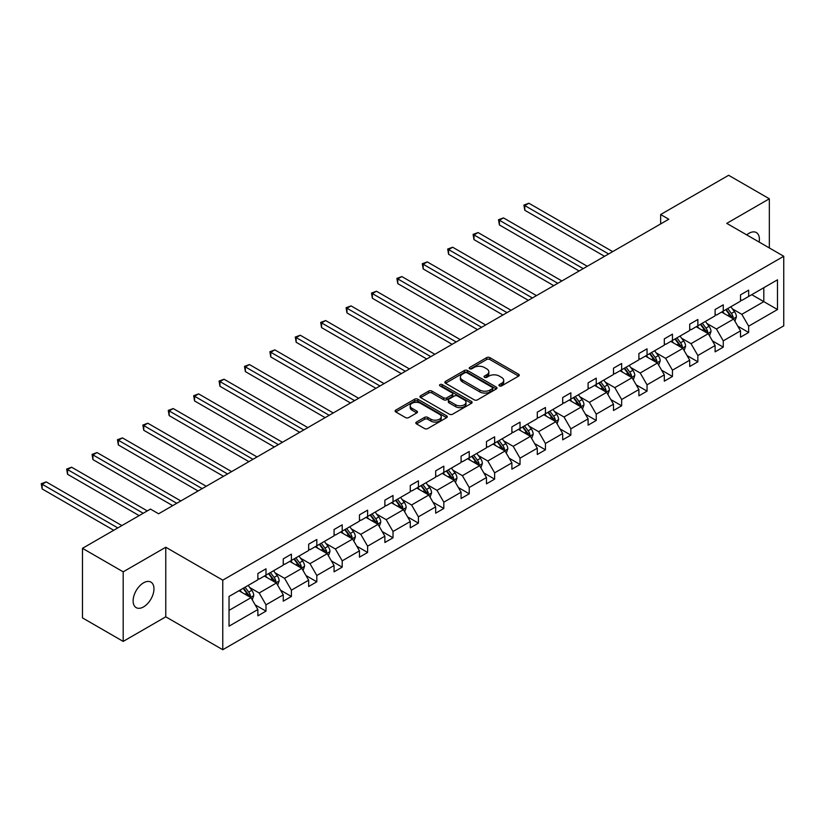 <?xml version="1.0" encoding="UTF-8"?>
<svg xmlns="http://www.w3.org/2000/svg" width="825" height="825" viewBox="0 0 825 825"><rect width="100%" height="100%" fill="white"/><g stroke="black" fill="none" stroke-linecap="round" stroke-linejoin="round"><path stroke-width="1.24" d="M499.393 385.894A1.578 0.918 0 0 0 501.631 385.894L518.616 376.097A2.258 1.31 0 0 0 519.276 375.169A2.258 1.31 0 0 0 518.616 374.251L489.844 357.637A2.258 1.31 0 0 0 486.647 357.637L469.662 367.445A1.578 0.918 0 0 0 469.198 368.084A1.578 0.918 0 0 0 469.662 368.734A1.578 0.918 0 0 0 471.9 368.734L474.107 367.465A7.229 4.177 0 0 1 484.327 367.465L486.729 368.847A7.229 4.177 0 0 1 488.843 371.797A7.229 4.177 0 0 1 486.729 374.756L484.533 376.025A1.578 0.918 0 0 0 484.069 376.664A1.578 0.918 0 0 0 484.533 377.314A1.578 0.918 0 0 0 486.771 377.314L488.967 376.045A7.229 4.177 0 0 1 499.197 376.045L501.59 377.427A7.229 4.177 0 0 1 503.714 380.387A7.229 4.177 0 0 1 501.59 383.336L499.393 384.605A1.578 0.918 0 0 0 498.929 385.254A1.578 0.918 0 0 0 499.393 385.894L499.393 384.605M143.55 606.901A14.737 8.508 120 0 0 153.172 593.907A14.737 8.508 120 0 0 150.913 582.099A14.737 8.508 120 0 0 143.55 582.832A14.737 8.508 120 0 0 133.918 595.815A14.737 8.508 120 0 0 136.177 607.633A14.737 8.508 120 0 0 143.55 606.901M759.155 242.076A14.737 8.508 120 0 0 756.35 232.557A14.737 8.508 120 0 0 748.987 233.289A14.737 8.508 120 0 0 746.708 234.888M416.481 422.049A2.258 1.31 0 0 0 415.821 422.967A2.258 1.31 0 0 0 416.481 423.895L424.555 428.557A2.258 1.31 0 0 0 427.752 428.557L446.614 417.667A2.258 1.31 0 0 0 447.274 416.738A2.258 1.31 0 0 0 446.614 415.821L417.842 399.207A2.258 1.31 0 0 0 414.645 399.207L395.783 410.097A2.258 1.31 0 0 0 395.123 411.025A2.258 1.31 0 0 0 395.783 411.943L405.529 417.574A2.258 1.31 0 0 0 408.726 417.574L416.8 412.912A2.258 1.31 0 0 0 417.46 411.995A2.258 1.31 0 0 0 416.8 411.067L411.964 408.272A6.043 3.496 0 0 1 410.19 405.807A6.043 3.496 0 0 1 413.923 402.579A6.043 3.496 0 0 1 420.513 403.343L439.457 414.274A6.043 3.496 0 0 1 441.231 416.738A6.043 3.496 0 0 1 437.498 419.966A6.043 3.496 0 0 1 430.908 419.213L427.752 417.388A2.258 1.31 0 0 0 424.555 417.388L416.481 422.049L416.481 423.895M165.773 547.243L123.193 571.828L82.479 548.326L82.479 617.894L123.193 641.407L165.773 616.822L222.771 649.718L222.771 580.15L165.773 547.243L165.773 616.822M769.343 247.954L769.343 198.784L726.753 223.369L783.75 256.266L222.771 580.15M769.343 198.784L728.63 175.282L660.639 214.531L660.639 223.926M82.479 548.326L150.47 509.077L158.606 513.779L668.786 219.233L660.639 214.531M474.262 399.857A2.258 1.31 0 0 0 477.458 399.857L496.32 388.967A2.258 1.31 0 0 0 496.98 388.039A2.258 1.31 0 0 0 496.32 387.121L467.548 370.507A2.258 1.31 0 0 0 464.351 370.507L445.49 381.397A2.258 1.31 0 0 0 444.83 382.326A2.258 1.31 0 0 0 445.49 383.243L474.262 399.857M440.612 386.234A1.578 0.918 0 0 1 442.21 386.461L442.21 384.584L471.467 401.466A2.258 1.31 0 0 1 472.127 402.394A2.258 1.31 0 0 1 471.467 403.312L452.605 414.202A2.258 1.31 0 0 1 449.408 414.202L420.637 397.598L428.711 392.968L428.711 391.091L420.637 395.752A2.258 1.31 0 0 0 419.977 396.67A2.258 1.31 0 0 0 420.637 397.598L420.637 395.752M428.711 392.968A2.258 1.31 0 0 1 431.908 392.968L431.908 391.091A2.258 1.31 0 0 0 428.711 391.091M431.908 391.091L443.572 397.825A2.258 1.31 0 0 0 446.768 397.825L452.121 394.732A2.258 1.31 0 0 0 452.791 393.814A2.258 1.31 0 0 0 452.121 392.886L439.972 385.873A1.578 0.918 0 0 1 439.508 385.223A1.578 0.918 0 0 1 440.488 384.388A1.578 0.918 0 0 1 442.21 384.584M123.193 571.828L123.193 641.407M229.041 596.465L257.864 579.82L257.864 573.519L266.001 568.827L266.001 575.118L283.264 565.156L283.264 558.855L291.4 554.153L291.4 560.453L308.663 550.492L308.663 544.191L316.81 539.488L316.81 545.789L334.063 535.827L334.063 529.526L342.21 524.824L342.21 531.125L359.473 521.153L359.473 514.862L367.61 510.159L367.61 516.46L384.873 506.488L384.873 500.187L393.02 495.495L393.02 501.786L410.272 491.824L410.272 485.523L418.419 480.82L418.419 487.121L435.683 477.159L435.683 470.858L443.819 466.156L443.819 472.457L461.082 462.495L461.082 456.194L469.229 451.492L469.229 457.793L486.482 447.831L486.482 441.53L494.629 436.827L494.629 443.128L511.892 433.156L511.892 426.865L520.028 422.163L520.028 428.464L537.292 418.492L537.292 412.191L545.438 407.498L545.438 413.789L562.691 403.827L562.691 397.526L570.838 392.824L570.838 399.125L588.101 389.163L588.101 382.862L596.238 378.159L596.238 384.46L613.501 374.498L613.501 368.198L621.648 363.495L621.648 369.796L638.901 359.824L638.901 353.533L647.048 348.831L647.048 355.132L664.311 345.159L664.311 338.858L672.447 334.166L672.447 340.457L689.71 330.495L689.71 324.194L697.857 319.492L697.857 325.793L715.11 315.831L715.11 309.53L723.257 304.827L723.257 311.128L740.52 301.166L740.52 294.865L748.657 290.163L748.657 296.464L777.48 279.819L777.48 309.53L748.657 326.174L748.657 332.475L740.52 337.167L740.52 330.877L723.257 340.838L723.257 347.139L715.11 351.842L715.11 345.541L697.857 355.503L697.857 361.804L689.71 366.506L689.71 360.205L672.447 370.167L672.447 376.468L664.311 381.171L664.311 374.87L647.048 384.832L647.048 391.132L638.901 395.835L638.901 389.534L621.648 399.506L621.648 405.797L613.501 410.499L613.501 404.198L596.238 414.171L596.238 420.472L588.101 425.164L588.101 418.873L570.838 428.835L570.838 435.136L562.691 439.838L562.691 433.537L545.438 443.499L545.438 449.8L537.292 454.503L537.292 448.202L520.028 458.164L520.028 464.465L511.892 469.167L511.892 462.866L494.629 472.838L494.629 479.129L486.482 483.832L486.482 477.531L469.229 487.503L469.229 493.804L461.082 498.496L461.082 492.205L443.819 502.167L443.819 508.468L435.683 513.171L435.683 506.87L418.419 516.832L418.419 523.132L410.272 527.835L410.272 521.534L393.02 531.496L393.02 537.797L384.873 542.499L384.873 536.198L367.61 546.171L367.61 552.461L359.473 557.164L359.473 550.863L342.21 560.835L342.21 567.136L334.063 571.828L334.063 565.538L316.81 575.499L316.81 581.8L308.663 586.503L308.663 580.202L291.4 590.164L291.4 596.465L283.264 601.167L283.264 594.866L266.001 604.828L266.001 611.129L257.864 615.832L257.864 609.531L229.041 626.175L229.041 596.465M222.771 649.718L783.75 325.844L783.75 256.266M264.371 576.067L276.427 583.017L259.163 592.989L249.738 587.544M259.163 592.989L266.001 604.828M276.427 583.017L283.264 594.866M257.864 578.315L259.163 579.067L266.001 575.118M289.771 561.392L301.826 568.353L284.563 578.315L275.137 572.88M284.563 578.315L291.4 590.164M301.826 568.353L308.663 580.202M283.264 563.65L284.563 564.403L291.4 560.453M315.181 546.727L327.226 553.688L309.973 563.65L300.548 558.216M309.973 563.65L316.81 575.499M327.226 553.688L334.063 565.538M308.663 548.986L309.973 549.739L316.81 545.789M340.581 532.063L352.636 539.024L335.373 548.986L325.947 543.541M335.373 548.986L342.21 560.835M352.636 539.024L359.473 550.863M334.063 534.322L335.373 535.074L342.21 531.125M365.98 517.399L378.036 524.349L360.772 534.322L351.347 528.877M360.772 534.322L367.61 546.171M378.036 524.349L384.873 536.198M359.473 519.657L360.772 520.41L367.61 516.46M391.39 502.734L403.435 509.685L386.172 519.657L376.757 514.212M386.172 519.657L393.02 531.496M403.435 509.685L410.272 521.534M384.873 504.983L386.172 505.735L393.02 501.786M416.79 488.06L428.845 495.021L411.582 504.983L402.157 499.548M411.582 504.983L418.419 516.832M428.845 495.021L435.683 506.87M410.272 490.318L411.582 491.071L418.419 487.121M442.19 473.395L454.245 480.356L436.982 490.318L427.556 484.883M436.982 490.318L443.819 502.167M454.245 480.356L461.082 492.205M435.683 475.654L436.982 476.407L443.819 472.457M467.6 458.731L479.645 465.692L462.382 475.654L452.956 470.209M462.382 475.654L469.229 487.503M479.645 465.692L486.482 477.531M461.082 460.989L462.382 461.742L469.229 457.793M492.999 444.067L505.055 451.028L487.792 460.989L478.366 455.544M487.792 460.989L494.629 472.838M505.055 451.028L511.892 462.866M486.482 446.325L487.792 447.078L494.629 443.128M518.399 429.402L530.454 436.353L513.191 446.325L503.766 440.88M513.191 446.325L520.028 458.164M530.454 436.353L537.292 448.202M511.892 431.65L513.191 432.403L520.028 428.464M543.809 414.738L555.854 421.688L538.591 431.661L529.165 426.216M538.591 431.661L545.438 443.499M555.854 421.688L562.691 433.537M537.292 416.986L538.591 417.739L545.438 413.789M569.209 400.063L581.254 407.024L564.001 416.986L554.575 411.551M564.001 416.986L570.838 428.835M581.254 407.024L588.101 418.873M562.691 402.322L564.001 403.074L570.838 399.125M594.608 385.399L606.664 392.36L589.401 402.322L579.975 396.877M589.401 402.322L596.238 414.171M606.664 392.36L613.501 404.198M588.101 387.657L589.401 388.41L596.238 384.46M620.018 370.734L632.063 377.695L614.8 387.657L605.375 382.212M614.8 387.657L621.648 399.506M632.063 377.695L638.901 389.534M613.501 372.993L614.8 373.746L621.648 369.796M645.418 356.07L657.463 363.021L640.21 372.993L630.785 367.548M640.21 372.993L647.048 384.832M657.463 363.021L664.311 374.87M638.901 358.328L640.21 359.071L647.048 355.132M670.818 341.406L682.873 348.356L665.61 358.328L656.184 352.883M665.61 358.328L672.447 370.167M682.873 348.356L689.71 360.205M664.311 343.654L665.61 344.407L672.447 340.457M696.228 326.731L708.273 333.692L691.01 343.654L681.584 338.219M691.01 343.654L697.857 355.503M708.273 333.692L715.11 345.541M689.71 328.989L691.01 329.742L697.857 325.793M721.627 312.067L733.673 319.028L716.42 328.989L706.994 323.555M716.42 328.989L723.257 340.838M733.673 319.028L740.52 330.877M715.11 314.325L716.42 315.078L723.257 311.128M751.75 294.68L763.806 301.63L741.819 314.325L732.394 308.88M741.819 314.325L748.657 326.174M777.48 309.53L763.806 301.63L763.806 287.719L777.48 279.819M740.52 299.661L741.819 300.413L748.657 296.464M229.041 610.376L251.017 597.682L238.972 590.731M251.017 597.682L257.864 609.531M737.828 326.215L748.657 332.475M712.429 340.88L723.257 347.139M687.019 355.554L697.857 361.804M661.619 370.219L672.447 376.468M636.219 384.883L647.048 391.132M610.809 399.548L621.648 405.797M585.41 414.212L596.238 420.472M560.01 428.887L570.838 435.136M534.61 443.551L545.438 449.8M509.2 458.215L520.028 464.465M483.801 472.88L494.629 479.129M458.401 487.544L469.229 493.804M432.991 502.219L443.819 508.468M407.591 516.883L418.419 523.132M382.192 531.548L393.02 537.797M356.782 546.212L367.61 552.461M331.382 560.876L342.21 567.136M305.982 575.541L316.81 581.8M280.572 590.215L291.4 596.465M255.172 604.88L266.001 611.129M500.032 386.121L501.59 385.213A7.229 4.177 0 0 0 503.714 382.264L503.714 380.387M488.843 371.797L488.843 373.684A7.229 4.177 0 0 1 486.729 376.633L485.162 377.541M518.585 376.107L489.844 359.514A2.258 1.31 0 0 0 486.647 359.514L470.302 368.961M496.289 388.988L467.548 372.384A2.258 1.31 0 0 0 464.351 372.384L445.521 383.264L445.49 381.397M492.319 388.688A1.578 0.918 0 0 0 492.783 388.039A1.578 0.918 0 0 0 492.319 387.399L467.074 372.817A1.578 0.918 0 0 0 464.836 372.817L462.516 374.158A7.229 4.177 0 0 0 460.391 377.108A7.229 4.177 0 0 0 462.516 380.057L479.779 390.029A7.229 4.177 0 0 0 490.009 390.029L492.319 388.688L492.319 390.565A1.578 0.918 0 0 0 492.783 389.926L492.783 388.039M460.391 377.108L460.391 378.984A7.229 4.177 0 0 0 462.516 381.944L462.516 380.057M492.319 390.565L490.009 391.906A7.229 4.177 0 0 1 479.779 391.906L462.516 381.944M431.908 392.968L443.572 399.702A2.258 1.31 0 0 0 446.768 399.702L452.121 396.608A2.258 1.31 0 0 0 452.791 395.691L452.791 393.814M442.21 386.461L471.436 403.332M455.678 404.817A6.043 3.496 0 0 0 462.268 405.57A6.043 3.496 0 0 0 466.001 402.342A6.043 3.496 0 0 0 464.228 399.877L457.555 396.021A2.258 1.31 0 0 0 454.358 396.021L449.006 399.114A2.258 1.31 0 0 0 448.346 400.043A2.258 1.31 0 0 0 449.006 400.96L455.678 404.817L455.678 406.694A6.043 3.496 0 0 0 462.268 407.447A6.043 3.496 0 0 0 466.001 404.229L466.001 402.342M448.346 400.043L448.346 401.919A2.258 1.31 0 0 0 449.006 402.847L449.006 400.96M455.678 406.694L449.006 402.847M441.231 416.738L441.231 418.626A6.043 3.496 0 0 1 437.498 421.843A6.043 3.496 0 0 1 430.908 421.09L427.752 419.265A2.258 1.31 0 0 0 424.555 419.265L416.512 423.916M410.19 405.807L410.19 407.684A6.043 3.496 0 0 0 411.964 410.159L411.964 408.272M416.8 411.067L416.8 412.912L411.964 410.159M446.583 417.687L417.842 401.084A2.258 1.31 0 0 0 414.645 401.084L395.814 411.964M734.91 321.173L736.416 316.841A6.105 3.527 -120 0 0 734.467 311.644L730.806 306.766M724.247 313.582L722.669 311.468M612.686 251.615L528.877 203.228L524.803 205.58L524.803 210.282L604.539 256.317M732.775 318.502L733.116 317.109A6.105 3.527 -120 0 0 731.373 313.438L727.712 308.55M726.186 309.437L730.208 314.81A3.104 1.794 60 0 1 730.775 315.748L733.116 317.109M725.763 309.684L729.413 314.562A6.105 3.527 60 0 1 730.94 317.439M524.803 210.282L523.906 205.064L608.613 253.966M523.906 205.064L528.877 203.228M709.51 335.837L711.006 331.516A6.105 3.527 -120 0 0 709.057 326.318L705.406 321.43M698.847 328.247L697.259 326.133M587.287 266.279L503.467 217.893L499.403 220.244L499.403 224.947L579.14 270.982M707.376 333.176L707.716 331.774A6.105 3.527 -120 0 0 705.963 328.103L702.312 323.225M700.786 324.101L704.808 329.474A3.104 1.794 60 0 1 705.375 330.423L707.716 331.774M700.353 324.349L704.014 329.227A6.105 3.527 60 0 1 705.53 332.114M499.403 224.947L498.506 219.728L583.213 268.63M498.506 219.728L503.467 217.893M684.111 350.501L685.606 346.18A6.105 3.527 -120 0 0 683.657 340.983L680.006 336.105M673.447 342.922L671.859 340.797M561.877 280.954L478.067 232.557L473.993 234.908L473.993 239.611L553.74 285.646M681.966 347.841L682.316 346.438A6.105 3.527 -120 0 0 680.563 342.767L676.913 337.889M675.376 338.766L679.408 344.138A3.104 1.794 60 0 1 679.965 345.087L682.316 346.438M674.953 339.013L678.614 343.891A6.105 3.527 60 0 1 680.13 346.778M473.993 239.611L473.096 234.393L557.813 283.305M473.096 234.393L478.067 232.557M658.701 365.166L660.206 360.845A6.105 3.527 -120 0 0 658.257 355.647L654.596 350.769M648.038 357.586L646.46 355.472M536.477 295.618L452.667 247.232L448.594 249.573L448.594 254.275L528.34 300.321M656.566 362.505L656.906 361.103A6.105 3.527 -120 0 0 655.163 357.431L651.502 352.553M649.976 353.44L653.998 358.803A3.104 1.794 60 0 1 654.565 359.752L656.906 361.103M649.553 353.677L653.204 358.566A6.105 3.527 60 0 1 654.73 361.443M448.594 254.275L447.697 249.057L532.403 297.969M447.697 249.057L452.667 247.232M633.301 379.83L634.796 375.509A6.105 3.527 -120 0 0 632.857 370.312L629.197 365.434M622.638 372.25L621.05 370.136M511.077 310.282L427.257 261.896L423.194 264.248L423.194 268.94L502.93 314.985M631.166 377.169L631.507 375.767A6.105 3.527 -120 0 0 629.753 372.096L626.103 367.218M624.577 368.105L628.598 373.478A3.104 1.794 60 0 1 629.166 374.416L631.507 375.767M624.143 368.352L627.804 373.23A6.105 3.527 60 0 1 629.32 376.107M423.194 268.94L422.297 263.732L507.004 312.634M422.297 263.732L427.257 261.896M607.901 394.505L609.397 390.173A6.105 3.527 -120 0 0 607.447 384.976L603.797 380.098M597.238 386.915L595.65 384.801M485.667 324.947L401.858 276.561L397.784 278.912L397.784 283.614L477.531 329.649M605.756 391.834L606.107 390.431A6.105 3.527 -120 0 0 604.354 386.77L600.703 381.882M599.167 382.769L603.199 388.142A3.104 1.794 60 0 1 603.756 389.08L606.107 390.431M598.744 383.017L602.405 387.894A6.105 3.527 60 0 1 603.921 390.772M397.784 283.614L396.887 278.396L481.604 327.298M396.887 278.396L401.858 276.561M582.502 409.169L583.997 404.838A6.105 3.527 -120 0 0 582.048 399.651L578.387 394.762M571.838 401.579L570.25 399.465M460.267 339.611L376.458 291.225L372.384 293.576L372.384 298.279L452.131 344.314M580.357 406.508L580.697 405.106A6.105 3.527 -120 0 0 578.954 401.435L575.293 396.547M573.767 397.433L577.789 402.806A3.104 1.794 60 0 1 578.356 403.745L580.697 405.106M573.344 397.681L576.995 402.559A6.105 3.527 60 0 1 578.521 405.446M372.384 298.279L371.487 293.061L456.194 341.963M371.487 293.061L376.458 291.225M557.092 423.833L558.587 419.512A6.105 3.527 -120 0 0 556.648 414.315L552.987 409.427M546.428 416.243L544.851 414.129M434.868 354.286L351.048 305.889L346.985 308.241L346.985 312.943L426.721 358.978M554.957 421.173L555.297 419.77A6.105 3.527 -120 0 0 553.554 416.099L549.893 411.221M548.367 412.098L552.389 417.471A3.104 1.794 60 0 1 552.956 418.419L555.297 419.77M547.944 412.345L551.595 417.223A6.105 3.527 60 0 1 553.111 420.111M346.985 312.943L346.088 307.725L430.794 356.627M346.088 307.725L351.048 305.889M531.692 438.498L533.187 434.177A6.105 3.527 -120 0 0 531.238 428.979L527.587 424.102M521.029 430.918L519.441 428.794M409.458 368.95L325.648 320.554L321.575 322.905L321.575 327.608L401.321 373.653M529.547 435.837L529.898 434.435A6.105 3.527 -120 0 0 528.144 430.763L524.494 425.886M522.957 426.762L526.989 432.135A3.104 1.794 60 0 1 527.546 433.084L529.898 434.435M522.534 427.01L526.195 431.898A6.105 3.527 60 0 1 527.711 434.775M321.575 327.608L320.688 322.389L405.395 371.302M320.688 322.389L325.648 320.554M506.292 453.162L507.787 448.841A6.105 3.527 -120 0 0 505.838 443.644L502.177 438.766M495.629 445.582L494.041 443.468M384.058 383.615L300.248 335.228L296.175 337.58L296.175 342.272L375.922 388.317M504.147 450.502L504.488 449.099A6.105 3.527 -120 0 0 502.745 445.428L499.084 440.55M497.558 441.437L501.579 446.799A3.104 1.794 60 0 1 502.147 447.748L504.488 449.099M497.135 441.674L500.785 446.562A6.105 3.527 60 0 1 502.312 449.439M296.175 342.272L295.278 337.054L379.985 385.966M295.278 337.054L300.248 335.228M480.882 467.837L482.377 463.506A6.105 3.527 -120 0 0 480.439 458.308L476.778 453.43M470.219 460.247L468.641 458.133M358.658 398.279L274.838 349.893L270.775 352.244L270.775 356.947L350.512 402.982M478.748 465.166L479.088 463.763A6.105 3.527 -120 0 0 477.345 460.092L473.684 455.214M472.158 456.101L476.18 461.474A3.104 1.794 60 0 1 476.747 462.412L479.088 463.763M471.735 456.349L475.386 461.227A6.105 3.527 60 0 1 476.912 464.104M270.775 356.947L269.878 351.728L354.585 400.63M269.878 351.728L274.838 349.893M455.483 482.501L456.978 478.17A6.105 3.527 -120 0 0 455.029 472.972L451.378 468.095M444.819 474.911L443.231 472.797M333.248 412.943L249.439 364.557L245.365 366.908L245.365 371.611L325.112 417.646M453.348 479.83L453.688 478.438A6.105 3.527 -120 0 0 451.935 474.767L448.284 469.879M446.748 470.766L450.78 476.138A3.104 1.794 60 0 1 451.337 477.077L453.688 478.438M446.325 471.013L449.986 475.891A6.105 3.527 60 0 1 451.502 478.778M245.365 371.611L244.478 366.393L329.185 415.295M244.478 366.393L249.439 364.557M430.083 497.166L431.578 492.845A6.105 3.527 -120 0 0 429.629 487.647L425.968 482.759M419.42 489.576L417.832 487.462M307.849 427.608L224.039 379.222L219.966 381.573L219.966 386.275L299.712 432.31M427.938 494.505L428.278 493.103A6.105 3.527 -120 0 0 426.535 489.431L422.874 484.553M421.348 485.43L425.37 490.803A3.104 1.794 60 0 1 425.937 491.752L428.278 493.103M420.925 485.677L424.576 490.555A6.105 3.527 60 0 1 426.102 493.443M219.966 386.275L219.068 381.057L303.775 429.959M219.068 381.057L224.039 379.222M404.673 511.83L406.168 507.509A6.105 3.527 -120 0 0 404.229 502.312L400.568 497.434M394.01 504.25L392.432 502.126M282.449 442.282L198.639 393.886L194.566 396.237L194.566 400.94L274.302 446.975M402.538 509.169L402.878 507.767A6.105 3.527 -120 0 0 401.136 504.096L397.475 499.218M395.948 500.094L399.97 505.467A3.104 1.794 60 0 1 400.537 506.416L402.878 507.767M395.526 500.342L399.176 505.22A6.105 3.527 60 0 1 400.702 508.107M194.566 400.94L193.669 395.722L278.376 444.634M193.669 395.722L198.639 393.886M379.273 526.494L380.768 522.173A6.105 3.527 -120 0 0 378.819 516.976L375.169 512.098M368.61 518.915L367.022 516.801M257.049 456.947L173.229 408.561L169.156 410.902L169.156 415.604L248.903 461.649M377.138 523.834L377.479 522.431A6.105 3.527 -120 0 0 375.726 518.76L372.075 513.882M370.549 514.769L374.571 520.132A3.104 1.794 60 0 1 375.127 521.08L377.479 522.431M370.116 515.006L373.777 519.894A6.105 3.527 60 0 1 375.293 522.772M169.156 415.604L168.269 410.386L252.976 459.298M168.269 410.386L173.229 408.561M353.873 541.159L355.369 536.838A6.105 3.527 -120 0 0 353.42 531.64L349.759 526.763M343.21 533.579L341.622 531.465M231.639 471.611L147.83 423.225L143.756 425.576L143.756 430.279L223.503 476.314M351.728 538.498L352.069 537.096A6.105 3.527 -120 0 0 350.326 533.424L346.665 528.547M345.139 529.433L349.161 534.806A3.104 1.794 60 0 1 349.728 535.745L352.069 537.096M344.716 529.681L348.367 534.559A6.105 3.527 60 0 1 349.893 537.436M143.756 430.279L142.859 425.061L227.566 473.963M142.859 425.061L147.83 423.225M328.463 555.833L329.969 551.502A6.105 3.527 -120 0 0 328.02 546.305L324.359 541.427M317.8 548.243L316.222 546.129M206.24 486.276L122.43 437.889L118.357 440.241L118.357 444.943L198.093 490.978M326.329 553.163L326.669 551.77A6.105 3.527 -120 0 0 324.926 548.099L321.265 543.211M319.739 544.098L323.761 549.471A3.104 1.794 60 0 1 324.328 550.409L326.669 551.77M319.316 544.345L322.967 549.223A6.105 3.527 60 0 1 324.493 552.1M118.357 444.943L117.459 439.725L202.166 488.627M117.459 439.725L122.43 437.889M303.064 570.498L304.559 566.167A6.105 3.527 -120 0 0 302.61 560.979L298.959 556.091M292.401 562.908L290.812 560.794M180.84 500.94L97.02 452.554L92.947 454.905L92.947 459.608L172.693 505.642M300.929 567.837L301.269 566.435A6.105 3.527 -120 0 0 299.516 562.763L295.866 557.886M294.339 558.762L298.361 564.135A3.104 1.794 60 0 1 298.928 565.084L301.269 566.435M293.906 559.01L297.567 563.887A6.105 3.527 60 0 1 299.083 566.775M92.947 459.608L92.06 454.389L176.767 503.291M92.06 454.389L97.02 452.554M277.664 585.162L279.159 580.841A6.105 3.527 -120 0 0 277.21 575.644L273.56 570.756M267.001 577.583L265.413 575.458M147.293 510.912L71.62 467.218L67.547 469.569L67.547 474.272L139.147 515.615M275.519 582.502L275.859 581.099A6.105 3.527 -120 0 0 274.117 577.428L270.456 572.55M268.929 573.427L272.951 578.799A3.104 1.794 60 0 1 273.518 579.748L275.859 581.099M268.507 573.674L272.168 578.552A6.105 3.527 60 0 1 273.683 581.439M67.547 474.272L66.65 469.054L143.22 513.263M66.65 469.054L71.62 467.218M252.254 599.827L253.76 595.506A6.105 3.527 -120 0 0 251.811 590.308L248.15 585.43M241.591 592.247L240.013 590.133M121.883 525.577L46.221 481.893L42.147 484.234L42.147 488.936L113.747 530.279M250.119 597.166L250.46 595.763A6.105 3.527 -120 0 0 248.717 592.092L245.056 587.214M243.53 588.091L247.552 593.464A3.104 1.794 60 0 1 248.119 594.413L250.46 595.763M243.107 588.338L246.757 593.227A6.105 3.527 60 0 1 248.284 596.104M42.147 488.936L41.25 483.718L117.82 527.928M41.25 483.718L46.221 481.893M501.59 385.213L501.59 383.336M484.533 377.314L484.533 376.025M486.729 376.633L486.729 374.756M469.662 368.734L469.662 367.445M486.647 359.514L486.647 357.637M489.844 359.514L489.844 357.637M518.616 376.097L518.616 374.251M464.351 372.384L464.351 370.507M467.548 372.384L467.548 370.507M496.32 388.967L496.32 387.121M479.779 391.906L479.779 390.029M490.009 391.906L490.009 390.029M443.572 399.702L443.572 397.825M446.768 399.702L446.768 397.825M452.121 396.608L452.121 394.732M471.467 403.312L471.467 401.466M424.555 419.265L424.555 417.388M427.752 419.265L427.752 417.388M430.908 421.09L430.908 419.213M395.783 411.943L395.783 410.097M414.645 401.084L414.645 399.207M417.842 401.084L417.842 399.207M446.614 417.667L446.614 415.821M733.239 318.77L736.374 316.965M731.373 313.438L734.467 311.644M727.681 315.562L729.413 314.562M707.829 333.434L710.964 331.629M705.963 328.103L709.057 326.318M702.281 330.227L704.014 329.227M682.43 348.109L685.565 346.294M680.563 342.767L683.657 340.983M676.871 344.902L678.614 343.891M657.03 362.773L660.165 360.958M655.163 357.431L658.257 355.647M651.472 359.566L653.204 358.566M631.63 377.438L634.755 375.623M629.753 372.096L632.857 370.312M626.072 374.23L627.804 373.23M606.22 392.102L609.355 390.297M604.354 386.77L607.447 384.976M600.662 388.895L602.405 387.894M580.821 406.766L583.956 404.962M578.954 401.435L582.048 399.651M575.262 403.559L576.995 402.559M555.421 421.441L558.556 419.626M553.554 416.099L556.648 414.315M549.863 418.223L551.595 417.223M530.011 436.105L533.146 434.29M528.144 430.763L531.238 428.979M524.452 432.898L526.195 431.898M504.611 450.77L507.746 448.955M502.745 445.428L505.838 443.644M499.053 447.562L500.785 446.562M479.212 465.434L482.347 463.629M477.345 460.092L480.439 458.308M473.653 462.227L475.386 461.227M453.802 480.098L456.937 478.294M451.935 474.767L455.029 472.972M448.243 476.891L449.986 475.891M428.402 494.763L431.537 492.958M426.535 489.431L429.629 487.647M422.843 491.556L424.576 490.555M403.002 509.438L406.137 507.623M401.136 504.096L404.229 502.312M397.444 506.23L399.176 505.22M377.592 524.102L380.727 522.287M375.726 518.76L378.819 516.976M372.044 520.895L373.777 519.894M352.192 538.766L355.327 536.962M350.326 533.424L353.42 531.64M346.634 535.559L348.367 534.559M326.793 553.431L329.928 551.626M324.926 548.099L328.02 546.305M321.234 550.223L322.967 549.223M301.383 568.095L304.518 566.29M299.516 562.763L302.61 560.979M295.835 564.888L297.567 563.887M275.983 582.77L279.118 580.955M274.117 577.428L277.21 575.644M270.425 579.562L272.168 578.552M250.583 597.434L253.718 595.619M248.717 592.092L251.811 590.308M245.025 594.227L246.757 593.227"/></g></svg>
